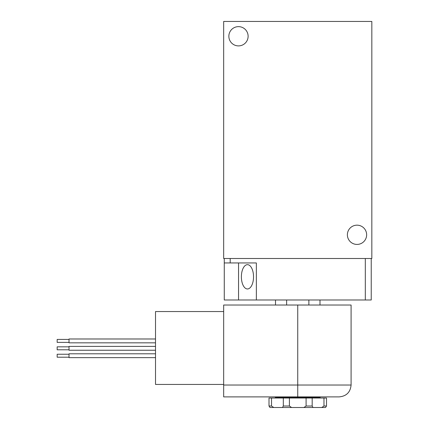 <?xml version="1.0" encoding="UTF-8"?>
<svg xmlns="http://www.w3.org/2000/svg" width="429" height="429" viewBox="0 0 429 429"><rect width="100%" height="100%" fill="white"/><g stroke="black" fill="none" stroke-linecap="round" stroke-linejoin="round"><path stroke-width="0.64" d="M371.235 258.505L371.235 299.989L224.265 299.989L224.265 262.95L256.349 262.95L256.349 299.989M224.265 258.505L224.265 262.95M223.67 21.45L223.67 258.505L371.83 258.505L371.83 21.45L223.67 21.45M241.436 275.15A12.151 6.076 90 0 1 247.758 264.682A12.151 6.076 90 0 1 253.528 276.818A12.151 6.076 90 0 1 247.758 288.948A12.151 6.076 90 0 1 241.436 275.15M228.855 36.267A9.631 9.631 0 0 0 243.302 44.605A9.631 9.631 0 0 0 243.302 27.928A9.631 9.631 0 0 0 228.855 36.267M347.383 234.797A9.631 9.631 0 0 0 361.829 243.136A9.631 9.631 0 0 0 361.829 226.458A9.631 9.631 0 0 0 347.383 234.797M238.556 262.95L238.556 299.989M319.991 305.024L319.991 299.989M308.869 305.024L308.869 299.989M286.631 305.024L286.631 299.989M275.509 305.024L275.509 299.989M287.655 407.502L307.845 407.502M223.67 385.027L223.67 396.884L339.232 396.884C346.434 396.181 350.386 392.229 351.088 385.027L351.088 305.024L223.67 305.024L223.67 385.027L351.088 385.027M223.67 384.438L155.518 384.438L155.518 311.545L223.67 311.545M155.518 357.652L69.026 357.652L69.026 353.796L155.518 353.796M69.026 357.207L57.17 357.207L57.17 354.241L69.026 354.241M155.518 350.241L69.026 350.241L69.026 346.391L155.518 346.391M69.026 349.796L57.17 349.796L57.17 346.836L69.026 346.836M155.518 342.835L69.026 342.835L69.026 338.985L155.518 338.985M69.026 342.39L57.17 342.39L57.17 339.425L69.026 339.425M326.496 406.016L323.97 406.016L323.97 398.015L326.496 398.015L326.496 406.016L325.52 407.502L269.98 407.502L269.004 406.016L271.53 406.016L273.756 407.502M323.97 406.016L321.745 407.502M313.031 407.502L312.183 406.016L306.086 406.016L303.914 407.502M291.586 407.502L289.414 406.016L283.317 406.016L282.47 407.502M323.97 398.015L312.183 398.015L312.183 406.016M312.183 398.015L306.086 398.015L306.086 406.016M306.086 398.015L289.414 398.015L289.414 406.016M289.414 398.015L283.317 398.015L283.317 406.016M283.317 398.015L271.53 398.015L271.53 406.016M271.53 398.015L269.004 398.015L269.004 406.016M230.191 258.505L230.191 262.95M365.31 258.505L365.31 299.989M297.747 396.884L297.747 305.024M319.975 396.884L319.975 397.426L275.525 397.426L274.935 398.015M319.975 397.426L320.565 398.015M275.525 396.884L275.525 397.426"/></g></svg>

